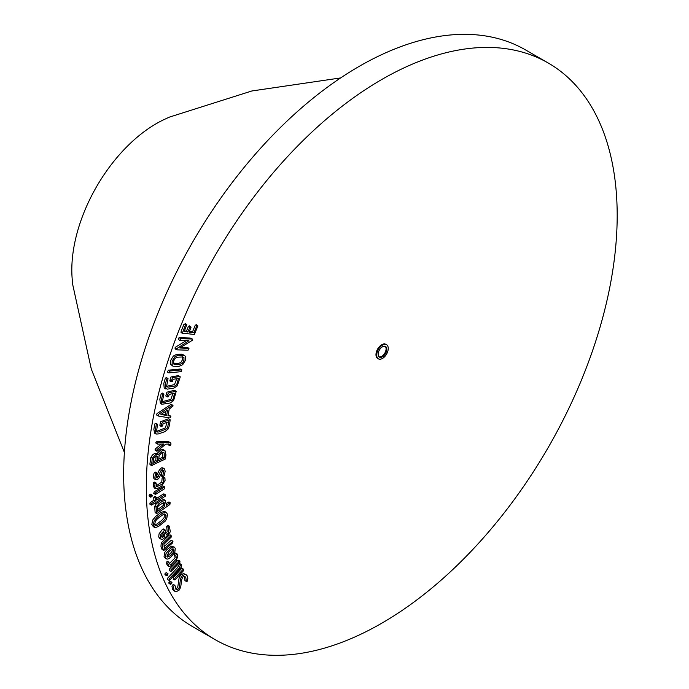<?xml version="1.0" encoding="UTF-8"?>
<svg xmlns="http://www.w3.org/2000/svg" width="689" height="689" viewBox="0 0 689 689"><rect width="100%" height="100%" fill="white"/><g stroke="black" fill="none" stroke-linecap="round" stroke-linejoin="round"><path stroke-width="1.03" d="M154.629 524.958L157.006 523.941L161.777 520.333L164.128 517.62L164.413 514.037M163.215 521.168L165.567 518.447L166.066 515.63L164.714 514.037L162.449 515.002L157.488 518.757L155.361 521.177L154.758 524.217L156.067 525.793L158.444 524.777L163.215 521.168M184.411 330.961L186.418 331.185L188.493 326.198L189.604 326.328M187.856 332.02L189.931 327.034L191.051 327.154L189.148 332.167L193.971 332.701L196.787 325.845L197.898 325.975L194.358 334.492L182.404 333.088L185.375 325.156L185.685 324.614L186.797 324.734L184.152 331.607L187.856 332.02L186.418 331.185M162.699 402.204L164.387 402.41L172.31 400.18L173.223 398.785L174.584 393.221L169.175 394.401L168.547 396.675L167.315 396.942L167.909 393.97L169.132 392.592L176.22 391.343L173.619 400.593L170.192 402.987L161.82 404.279L161.278 399.999L162.673 394.452L163.913 394.186L162.63 400.068L162.897 402.376M156.679 431.34L165.429 427.878L166.953 422.383M156.989 432.037L158.78 431.986L166.867 428.713L167.694 427.258L168.624 421.806L163.069 423.718L162.621 425.957L161.347 426.396L161.717 423.502L162.871 422.021L170.174 419.79L169.468 425.302L168.271 428.902L164.904 431.667L158.255 433.958L156.024 434.027L155.309 430.177L156.274 424.734L157.548 424.295L156.73 430.031L157.101 432.115M153.905 493.565L155.352 494.401L155.714 492.557L164.395 487.132L164.826 486.985L164.456 488.828L155.774 494.254L153.707 493.513L154.276 491.722L163.715 486.348M124.39 452.458L91.292 369.046L72.724 284.635L72.224 279.329A119.438 68.96 -60 0 1 71.811 269.942A119.438 68.96 -60 0 1 164.602 119.326L169.442 117.104L251.829 90.982L340.616 77.935M164.283 458.021L164.215 452.957L163.345 452.303L161.984 452.466L159.064 455.713L158.694 460.665L164.283 458.021L162.837 457.186L162.776 452.13M165.661 388.932L165.214 384.436L166.824 378.855L168.047 378.674L166.497 386.796L168.142 387.132L174.076 386.245L175.945 385.452L176.892 384.092L178.46 378.494L173.154 379.286L172.439 381.568L171.225 381.749L172.414 377.805L179.459 376.504L180.148 376.685L180.079 377.52L177.194 385.969L173.757 388.165L167.393 389.121L164.223 388.096L163.775 383.601L165.386 378.02L166.6 377.839M166.402 377.486L168.047 378.674M156.704 472.93L156.351 476.581L156.618 477.804L157.428 477.959L160.683 471.052L162.725 468.761L164.516 468.89L165.153 471.328L164.266 475.315L163.267 476.831L162.561 476.452L163.706 471.819L163.414 470.535L162.716 470.492L159.211 477.778L157.402 479.708L155.378 479.535L154.861 477.27L155.499 473.92L156.722 472.938L155.301 472.12M156.558 513.477L156.119 507.199L158.892 503.685L162.475 501.196L165.282 500.421L166.402 505.201L170.166 502.686L169.89 504.503L157.703 513.012L156.558 513.477L155.103 512.633L156.541 513.469M173.525 363.852L175.333 364.619L179.717 364.421L182.335 363.275L183.954 360.545L183.963 357.694L182.24 356.971L177.676 357.178L175.333 358.168L173.542 361.062L174.033 364.369M159.753 538.428L158.694 536.929L159.073 533.794L161.958 529.97L163.414 528.963L163.87 529.565L163.414 528.963M160.52 534.621L164.86 529.798L166.316 535.017L167.039 534.414L168.633 532.675L168.107 527.274L169.373 526.224L170.329 531.77L167.66 535.68L162.535 539.358L160.95 539.117L160.141 537.764L160.52 534.621M163.732 493.884L164.154 494.357L163.302 494.047L156.679 498.38M165.179 494.719L165.265 496.166L156.885 501.764L156.859 503.013L155.559 503.866L155.387 502.746L151.597 505.097L151.511 503.659L155.283 501.075L153.845 500.24L153.776 497.294L155.068 496.45L156.506 497.286L156.782 500.093L164.749 494.883L165.593 495.193M164.051 546.627L170.769 540.65L171.742 540.693M172.646 541.218L172.603 542.932L163.672 550.632L162.389 547.135L162.707 543.69L171.13 535.611L171.475 536.86L163.913 544.293L164.507 548.332L172.999 541.244L171.552 540.409M176.091 591.791L174.067 590.421L173.439 587.2L173.972 585.616L174.86 585.374L176.685 589.818L178.417 589.009L179.286 587.372L180.604 578.441L182.051 575.97L184.988 574.342L186.073 574.643L187.184 575.858L187.847 578.812L187.253 581.215L186.392 581.404L185.772 577.279L184.385 576.237L182.8 577.029L181.81 579.294L180.656 587.304L179.149 590.103L176.091 591.791M175.075 591.506L172.62 589.586L172 586.365L173.12 584.401M191.628 338.867L192.524 339.866L192.093 340.478L179.769 347.971L188.76 348.272L188.054 350.21L177.211 349.848L176.332 348.884L188.907 340.736L180.105 340.444L180.38 338.626L192.326 339.022L190.19 338.032L179.364 337.679L180.38 338.626M152.191 465.506L150.056 464.687L150.745 464.679L150.056 464.687L149.901 463.981L150.848 457.393L152.493 454.964L154.215 453.698L156.937 453.655L160.718 449.814L163.327 449.693L164.99 450.675L165.963 454.835L165.394 459.003L151.494 465.514L152.286 458.228L155.654 454.533L158.384 454.49L156.937 453.655M164.904 506.243L164.077 502.298L158.926 505.407L157.66 506.811L157.678 511.29L164.904 506.243L163.465 505.407L163.172 502.479M166.419 558.917L164.042 556.841L164.593 552.63L166.704 549.822L171.44 546.144L174.369 547.152L175.29 548.392L174.739 552.604L170.407 557.513L167.892 559.089L166.419 558.917L165.481 557.677L166.032 553.465L170.364 548.556L172.879 546.98L174.36 547.152M173.017 366.221L170.7 364.412L170.76 360.235L173.378 355.998L176.66 354.413L181.629 354.189L184.445 355.343L185.47 356.523L185.324 360.468L182.697 364.696L179.088 366.35L173.017 366.221L172.138 365.248L172.198 361.07L174.825 356.833L178.107 355.248L184.445 355.343M175.247 588.983L176.978 588.182L177.848 586.546L179.166 577.615L180.604 575.134L183.541 573.515L186.073 574.643M155.12 512.65L154.68 506.363L156.239 503.857M153.759 526.835L151.83 524.458L152.717 520.006L155.593 516.509L160.993 512.427L164.378 511.35L166.376 512.401L167.548 514.494L166.652 518.955L165.171 521.194L158.651 526.37L155.206 527.671L153.087 526.594M155.206 527.671L153.268 525.294L154.155 520.832L157.04 517.344L162.44 513.262L165.825 512.177M184.953 580.577L184.204 576.228M160.382 425.836L159.891 425.061L160.649 421.702L167.97 418.946M179.967 562.198L171.535 571.043L170.674 571.37L169.236 570.544L169.537 568.916L177.616 560.562L178.477 560.235L179.915 561.07L179.967 562.198M161.622 536.602L163.414 535.413L162.905 533.079M173.034 405.976L169.227 409.094L167.935 415.665L170.536 416.07L170.898 416.836L169.994 417.982L158.659 416.104L157.97 415.286L159.125 413.925L172.198 405.382L172.939 405.356L173.034 405.976M157.144 449.435L163.93 444.009L157.738 444.147L157.281 443.483L158.125 442.26L170.691 442.622L171.01 444.112L170.157 445.688L169.21 444.121L165.808 444.129L157.144 451.157L156.498 450.554L157.144 449.435M155.223 450.287L155.697 450.322L155.059 449.719L155.705 448.599L161.372 444.06M162.492 401.653L170.872 399.353L172.853 393.6M167.66 410.076L160.95 414.451L166.609 415.45L167.66 410.076M180.957 332.262L181.431 332.675L181.121 331.383L183.937 324.321L185.358 323.908M149.737 503.797L150.159 504.27L150.073 502.824L153.845 500.24M151.597 505.097L151.184 504.624M166.437 396.442L165.894 395.589L166.91 392.179L174.067 390.387M161.648 413.994L165.162 414.614L165.816 411.273M155.283 501.075L155.223 498.13L156.506 497.286L155.068 496.45M181.328 568.787L182.215 568.425L183.653 569.26L183.205 569.278L183.386 570.854L175.454 579.527L174.575 579.897L173.128 579.061L173.585 579.036L173.404 577.468L181.328 568.787M175.023 579.871L174.842 578.304L183.205 569.278M161.82 404.279L160.373 403.444L159.831 399.172L161.226 393.626L162.268 393.04L163.913 394.186M155.972 485.969L161.777 482.085L162.104 478.244L162.871 476.9L164.895 477.753L165.076 480.405L161.777 486.021L158.186 488.156L155.611 488.69L154.801 486.486L155.008 483.506L156.05 482.929L156.687 486.796L161.657 484.358L163.224 482.92L163.767 478.312L164.895 477.753L164.309 477.735M166.144 572.628L166.574 572.921L166.144 572.628L164.972 573.756L166.419 574.592L167.591 573.463L168.013 573.748L167.513 575.358L166.376 575.418L166.419 574.592M157.738 444.147L155.835 442.657L156.291 443.311L155.835 442.657L156.971 441.373L167.573 441.373L170.691 442.622M170.424 550.322L169.072 551.605L166.91 556.316L167.444 557.074L170.416 555.687L173.611 552.027L173.861 549.744L173.335 548.995L170.424 550.322M167.16 561.259L167.556 561.535L166.17 562.198L166.144 562.93L167.66 565.79L169.106 566.625L167.616 563.034L168.607 562.095L170.416 564.799L171.225 564.455L176.556 558.676L175.824 555.523L176.281 554.111L176.935 553.853L177.891 555.834L175.841 561.776L172.465 565.144L169.106 566.625M156.024 434.027L154.586 433.192L153.862 429.342L154.836 423.899L155.921 423.218L157.548 424.295M155.378 479.535L153.931 478.7L153.414 476.435L154.052 473.093L155.266 472.094M189.406 331.521L192.524 331.865L195.34 325.019L196.46 325.139M196.253 324.64L197.898 325.975M163.672 550.632L161.674 548.969L160.95 546.299L161.269 542.863L169.253 535.043L170.226 535.095M173.482 363.783L178.279 363.585L180.888 362.44L182.516 359.71L182.516 356.859M386.555 344.715L385.831 344.293A8.165 4.711 120 0 0 381.749 344.698A8.165 4.711 120 0 0 376.418 351.89A8.165 4.711 120 0 0 377.667 358.435L378.39 358.848A8.165 4.711 120 0 0 386.555 354.137A8.165 4.711 120 0 0 386.555 344.715A8.165 4.711 120 0 0 382.473 345.12A8.165 4.711 120 0 0 377.141 352.312A8.165 4.711 120 0 0 378.39 358.848M155.525 525.621L156.067 525.793M171.001 380.741L169.787 380.922L170.975 376.978L178.012 375.669M163.414 470.535L162.716 470.492M176.134 589.62L176.685 589.818M161.278 476.004L161.82 475.996L161.123 475.617L162.26 470.88M163.267 476.831L162.725 476.84M152.26 495.58L152.002 496.493L150.753 497.191L151.347 495.133L152.26 495.58M162.871 476.9L163.457 476.917M171.13 535.611L170.037 534.802M155.981 477.124L159.245 470.217L161.278 467.926L163.078 468.055M171.105 571.362L170.984 569.751L179.493 561.079L178.055 560.243L178.529 561.363M168.917 583.299L169.365 583.566L168.926 582.481L170.08 581.309L170.519 581.568L170.08 581.309M170.364 583.316L171.518 582.145L171.966 582.394L170.803 584.401L170.364 583.316L168.926 582.481M166.902 556.281L170.329 553.568L172.164 551.191L172.431 548.952M170.803 584.401L170.355 584.134M168.969 563.964L175.118 557.84L174.412 553.99L175.497 553.017L175.85 553.439L175.497 553.017M149.315 496.356L150.753 497.191L150.512 496.648M151.347 495.133L152.011 495.055L150.564 494.22M170.157 445.688L168.237 444.715L168.719 444.853L168.107 443.785M160.089 425.802L161.536 426.637L159.908 425.561M156.532 414.451L157.213 415.269L156.532 414.451L157.066 413.521L171.07 404.4M158.659 416.104L157.97 415.286M178.33 339.47L178.933 337.799M164.86 529.798L165.317 530.392M159.624 538.359L160.95 539.117M167.927 525.388L169.373 526.224L167.927 525.388L166.66 526.439L168.107 527.274M163.956 532.123L162.079 534.164L161.596 536.498L162.139 537.411L164.852 536.24L163.956 532.123M164.826 486.985L163.586 486.201M181.5 371.629L168.848 372.878L169.778 371.035L181.638 369.864L181.5 371.629M170.166 502.686L169.115 502.083M149.909 494.306L149.332 494.917L150.779 495.753M158.384 454.49L162.156 450.64L164.99 450.675M382.473 346.782A6.123 3.531 120 0 0 378.476 352.174A6.123 3.531 120 0 0 379.415 357.083A6.123 3.531 120 0 0 385.53 353.552A6.123 3.531 120 0 0 385.53 346.481A6.123 3.531 120 0 0 382.473 346.782M182.878 333.51L182.404 333.088M175.764 349.013L174.885 348.048L175.781 347.015L186.237 340.65M177.211 349.848L176.332 348.884M165.601 533.587L167.186 531.839L166.66 526.439M156.584 503.53L161.028 500.36L163.836 499.585L165.282 500.421M157.195 461.372L157.566 456.394L155.568 456.316L153.673 458.323L152.906 463.404L157.195 461.372L155.757 460.545L156.127 455.558M172.508 405.235L172.939 405.356M156.687 486.796L157.411 486.796M154.603 482.102L156.05 482.929L154.603 482.102L153.561 482.67L155.008 483.506M175.506 391.214L176.22 391.343M166.066 396.425L167.315 396.942M165.282 514.209L164.714 514.037M166.342 386.34L174.498 384.617L176.728 378.752M179.459 376.504L180.148 376.685M169.787 380.922L171.225 381.749M181.009 347.23L187.313 347.437M155.611 488.69L154.164 487.855L153.363 485.65L153.561 482.67M158.806 459.098L162.837 457.186M167.41 372.043L168.34 370.2L180.199 369.037M169.089 415.234L169.451 416.001L169.089 415.234L168.056 415.071M170.536 416.07L170.898 416.836M157.505 509.567L163.465 505.407M154.224 503.125L155.559 503.866M185.005 576.443L184.385 576.237M183.963 357.694L183.481 357.203M164.852 536.24L163.414 535.413M166.238 503.47L168.969 501.902M166.807 575.72L166.376 575.418M164.929 574.592L165.36 574.893L164.972 573.756M157.144 451.157L156.67 451.123M169.46 580.327L169.305 578.734L178.907 568.511L180.647 564.894L181.586 564.73L181.431 567.064L169.89 580L169.02 580.345L167.573 579.518L167.858 577.907L177.461 567.684L179.812 563.68M379.071 356.833A6.123 3.531 120 0 0 384.815 353.13A6.123 3.531 120 0 0 385.151 346.309M189.397 325.828L191.051 327.154M185.152 323.408L186.797 324.734M146.309 487.295A332.959 192.24 -60 0 1 291.654 152.217A332.959 192.24 -60 0 1 548.229 63.009A332.959 192.24 -60 0 1 548.229 447.48A332.959 192.24 -60 0 1 215.269 639.719A332.959 192.24 -60 0 1 146.309 487.295M149.065 495.822L149.332 494.917M153.018 461.837L155.757 460.545M193.971 332.701L192.524 331.865M215.269 639.719L192.619 626.637A332.959 192.24 -60 0 1 123.667 474.213A332.959 192.24 -60 0 1 269.003 139.135A332.959 192.24 -60 0 1 525.578 49.935L548.229 63.009M169.416 419.773L170.174 419.79M162.75 467.788L164.516 468.89M171.518 582.145L171.966 582.394M164.215 452.957L163.345 452.303M169.546 444.612L169.21 444.121M156.618 477.804L157.428 477.959M166.609 415.45L165.162 414.614M154.68 506.363L156.119 507.199M153.776 497.294L155.223 498.13M161.777 482.085L163.224 482.92M170.329 553.568L171.776 554.395M155.059 449.719L156.498 450.554M156.946 475.91L158.384 476.745M182.516 359.71L183.954 360.545M162.707 543.69L161.269 542.863M150.848 457.393L152.286 458.228M162.328 477.486L163.767 478.312M160.993 512.427L162.44 513.262M163.956 493.935L165.394 494.762M149.944 504.219L151.382 505.046M166.376 572.688L167.823 573.515M167.384 561.32L168.822 562.146M161.321 476.03L162.759 476.857M163.353 476.84L164.8 477.675M170.545 584.35L169.106 583.514M175.574 553.052L177.013 553.878M156.799 415.14L158.246 415.967M178.425 339.556L179.872 340.392M181.19 332.606L182.628 333.442M175.075 348.867L176.522 349.693M171.389 404.426L172.827 405.261M173.318 584.436L174.765 585.262M187.546 347.497L188.984 348.324M169.279 415.295L170.717 416.13M166.583 575.668L165.136 574.841M155.266 450.322L156.713 451.149M174.679 390.396L176.117 391.231M180.492 369.08L181.93 369.915M168.659 418.886L170.097 419.713M163.586 528.988L165.033 529.815M179.993 563.723L181.44 564.558M170.347 581.361L171.785 582.196M185.057 580.681L186.495 581.516M151.563 465.566L150.124 464.739M156.024 443.26L157.462 444.086M168.374 444.853L169.813 445.688M178.589 375.712L180.027 376.547M167.47 372.086L168.908 372.921"/></g></svg>
